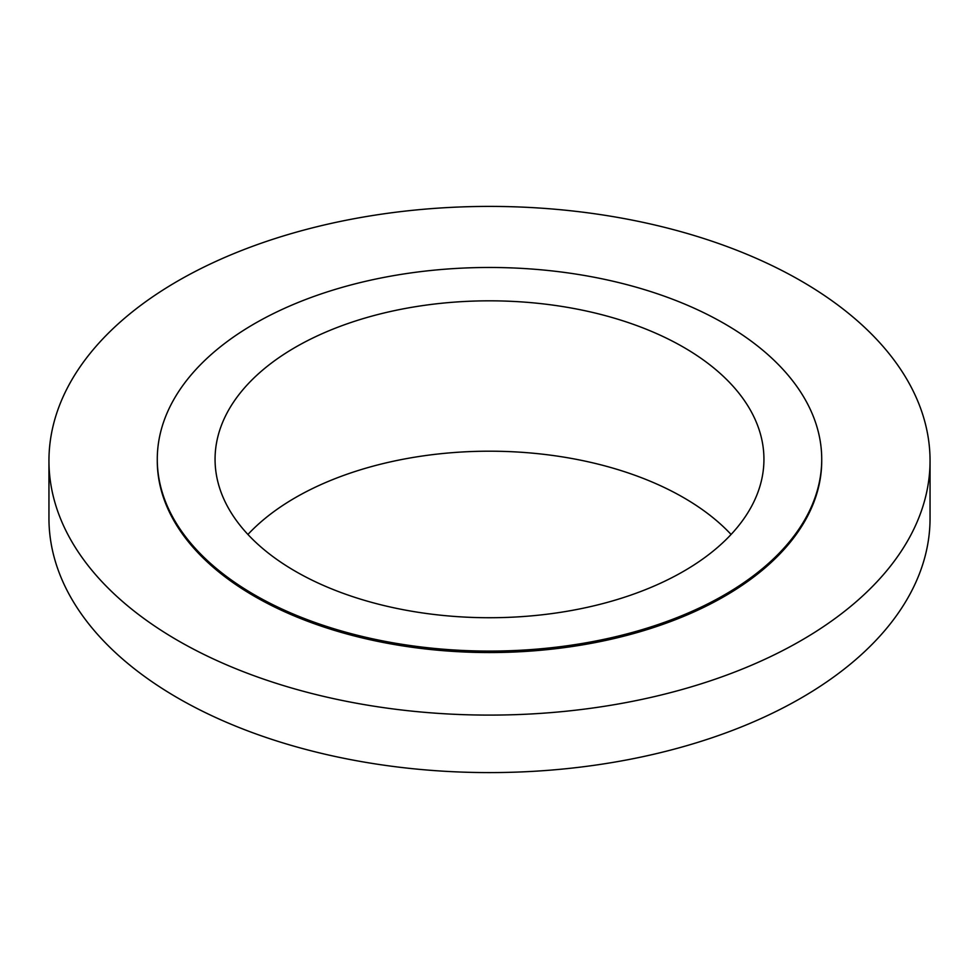 <?xml version="1.0" encoding="UTF-8"?>
<svg xmlns="http://www.w3.org/2000/svg" width="979" height="979" viewBox="0 0 979 979"><rect width="100%" height="100%" fill="white"/><g stroke="black" fill="none" stroke-linecap="round" stroke-linejoin="round"><path stroke-width="1.47" d="M48.95 460.754L48.95 518.246A440.55 254.344 0 0 0 177.982 698.1A440.55 254.344 0 0 0 658.096 753.23A440.55 254.344 0 0 0 930.05 518.246L930.05 460.754A440.55 254.344 0 0 0 801.018 280.9A440.55 254.344 0 0 0 320.904 225.77A440.55 254.344 0 0 0 48.95 460.754A440.55 254.344 0 0 0 177.982 640.609A440.55 254.344 0 0 0 658.096 695.739A440.55 254.344 0 0 0 930.05 460.754M157.276 459.273L157.276 460.754A332.224 191.798 0 0 0 254.589 596.382A332.224 191.798 0 0 0 616.635 637.953A332.224 191.798 0 0 0 821.724 460.754L821.724 459.273A332.224 191.798 0 0 0 724.411 323.657A332.224 191.798 0 0 0 362.365 282.074A332.224 191.798 0 0 0 157.276 459.273A332.224 191.798 0 0 0 254.589 594.902A332.224 191.798 0 0 0 616.635 636.485A332.224 191.798 0 0 0 821.724 459.273M683.562 347.239A274.438 158.451 0 0 0 384.478 312.888A274.438 158.451 0 0 0 215.062 459.273A274.438 158.451 0 0 0 295.438 571.32A274.438 158.451 0 0 0 594.522 605.671A274.438 158.451 0 0 0 763.938 459.273A274.438 158.451 0 0 0 683.562 347.239M731.08 534.461A274.438 158.451 0 0 0 683.562 497.613A274.438 158.451 0 0 0 247.92 534.461"/></g></svg>
